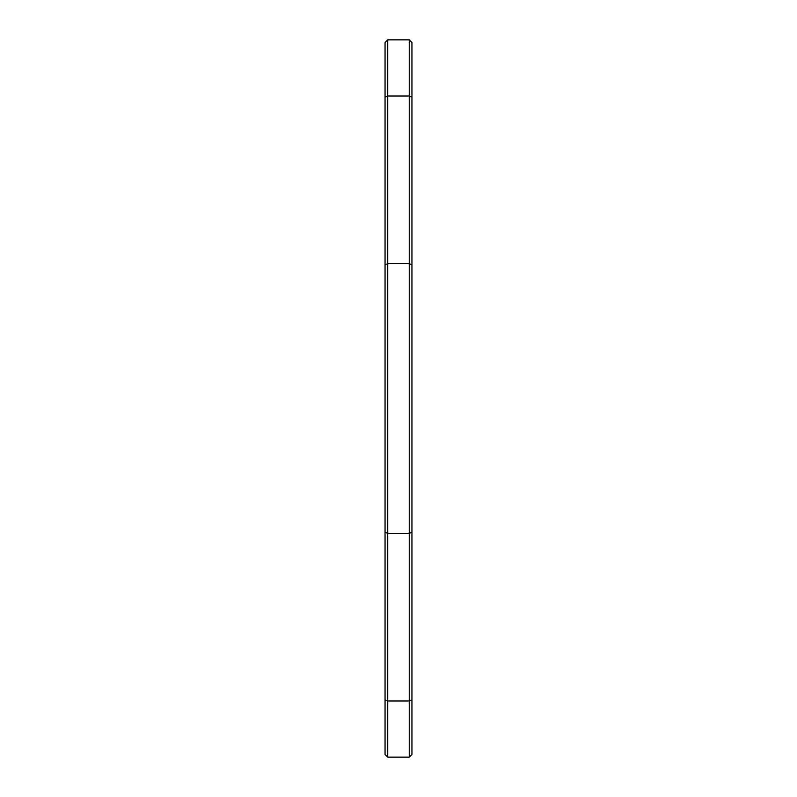 <?xml version="1.0" encoding="UTF-8"?>
<svg xmlns="http://www.w3.org/2000/svg" width="797" height="797" viewBox="0 0 797 797"><rect width="100%" height="100%" fill="white"/><g stroke="black" fill="none" stroke-linecap="round" stroke-linejoin="round"><path stroke-width="1.2" d="M411.949 42.54L409.26 39.85L411.949 42.54L411.949 532.207L409.26 533.323L409.26 39.85L387.74 39.85L387.74 757.15L409.26 757.15L409.26 533.323L387.74 533.323L385.051 532.207L385.051 42.54L387.74 39.85M411.949 532.207L411.949 754.46L409.26 757.15L387.74 757.15L385.051 754.46L385.051 532.207M409.26 757.15L411.949 754.46L409.26 757.15L387.74 757.15L385.051 754.46M411.949 264.793L409.26 263.677L387.74 263.677L385.051 264.793M411.949 699.886L409.26 701.001L387.74 701.001L385.051 699.886M385.051 97.114L387.74 95.999L409.26 95.999L411.949 97.114"/></g></svg>
